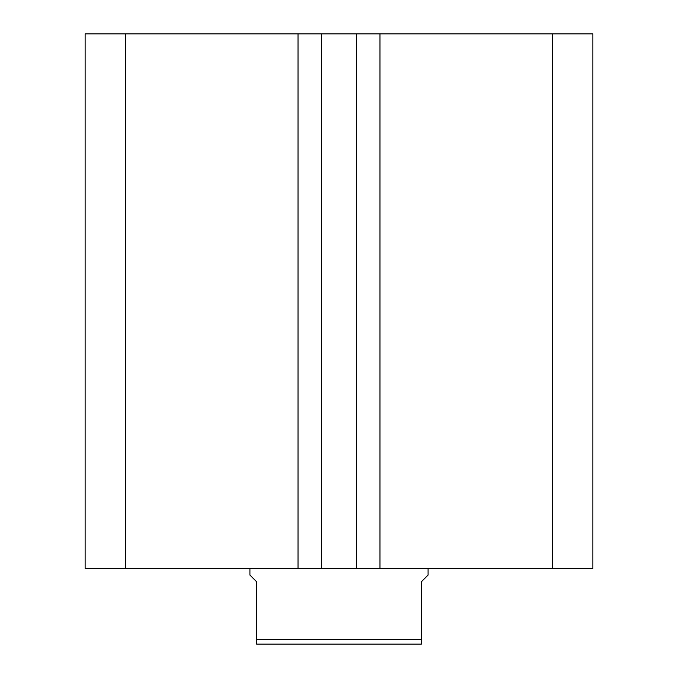 <?xml version="1.0" encoding="UTF-8"?>
<svg xmlns="http://www.w3.org/2000/svg" width="678" height="678" viewBox="0 0 678 678"><rect width="100%" height="100%" fill="white"/><g stroke="black" fill="none" stroke-linecap="round" stroke-linejoin="round"><path stroke-width="1.02" d="M592.877 568.384L592.877 33.9L552.663 33.9L552.663 568.384L592.877 568.384M552.663 568.384L379.977 568.384L379.977 33.9L552.663 33.9M379.977 33.9L356.374 33.9L356.374 568.384L379.977 568.384M298.023 568.384L298.023 33.9L125.337 33.9L125.337 568.384L321.626 568.384L321.626 33.9L356.374 33.9M321.626 568.384L356.374 568.384M298.023 33.9L321.626 33.9M125.337 33.9L85.123 33.9L85.123 568.384L125.337 568.384M249.919 568.384L249.919 575.063L256.598 581.741L256.598 639.642L421.402 639.642L421.402 581.741L428.081 575.063L428.081 568.384M421.402 639.642L421.402 644.1L256.598 644.1L256.598 639.642"/></g></svg>
